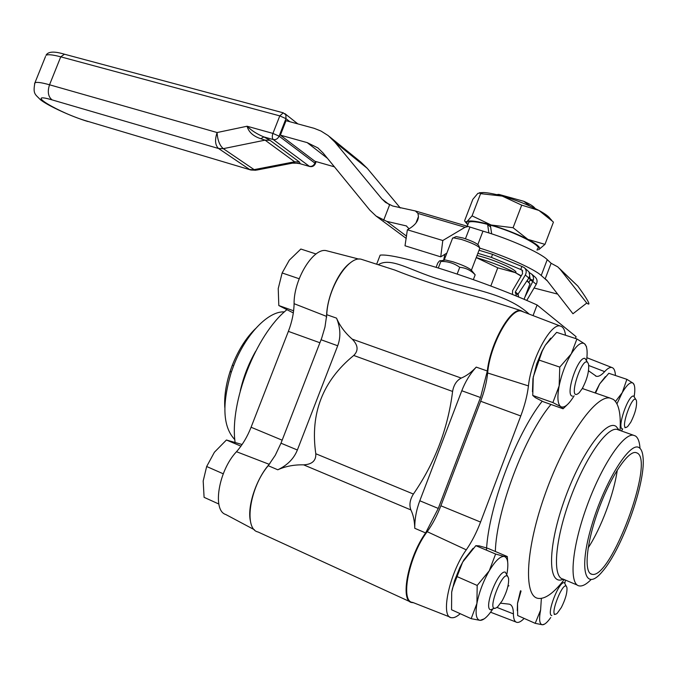 <?xml version="1.0" encoding="UTF-8"?>
<svg xmlns="http://www.w3.org/2000/svg" width="677" height="677" viewBox="0 0 677 677"><rect width="100%" height="100%" fill="white"/><g stroke="black" fill="none" stroke-linecap="round" stroke-linejoin="round"><path stroke-width="1.02" d="M533.053 315.609L537.089 304.98L576.093 336.672L575.416 338.466M413.512 602.725L411.76 602.53C399.667 601.083 408.18 557.061 425.638 532.943L438.273 508.435L480.509 397.526L487.33 371.004C490.199 343.408 510.441 307.527 520.926 310.625L523.863 312.08M476.236 367.112C470.109 373.806 465.294 381.676 461.79 390.747L419.799 500.768C416.338 509.942 414.662 519.115 414.764 528.297C414.595 521.019 413.308 514.892 410.888 509.925C409.06 504.966 409.898 499.677 413.402 494.058C434.862 462.924 447.929 428.727 452.591 391.45C453.708 384.976 456.586 380.516 461.223 378.079C466.309 376.014 471.319 372.367 476.236 367.112L487.33 371.004M387.388 267.669L394.97 270.106C418.225 279.483 447.759 288.986 483.573 298.608L495.564 302.467M363.244 259.9L361.273 259.266C348.427 255.415 327.626 288.292 326.763 314.703L324.968 327.067L321.753 337.967L280.989 443.198L275.277 455.274L268.219 465.691C249.711 487.271 243.576 529.16 258.03 531.978L410.194 601.811M321.084 339.752L337.696 345.769C340.929 337.112 340.539 327.896 336.528 318.131C339.854 325.874 345.075 332.872 352.192 339.118C358.125 345.177 358.641 350.618 353.741 355.459C322.641 380.872 309.99 413.63 315.795 453.742C316.159 460.69 312.097 464.388 303.609 464.845C294.106 464.634 285.508 466.284 277.79 469.787C287.387 465.243 293.92 458.642 297.372 449.993L280.989 443.198M529.211 314.136C506.362 292.997 468.222 289.003 439.365 279.313C410.22 270.563 390.942 256.727 378.223 264.715M537.089 304.98C479.612 278.975 395.207 252.716 380.144 255.17L376.649 264.216M337.696 345.769L297.372 449.993M326.551 317.428L326.585 316.396C326.746 297.161 338.424 270.995 350.415 262.769M250.397 521.011C247.063 506.523 256.27 478.757 269.226 464.32L269.895 463.542M328.353 251.209L326.052 250.608C313.087 247.807 293.691 279.567 294.089 303.685C293.936 312.605 292.032 321.829 288.368 331.375L251.082 427.246C247.308 436.826 242.442 444.984 236.493 451.711C218.612 470.49 212.019 510.492 225.763 514.503L254.425 529.761M234.834 439.661C222.928 427.136 221.726 404.719 231.238 372.401L233.624 365.766C245.506 334.37 268.414 310.802 284.399 311.902M255.457 328.692C246.115 337.764 238.406 349.941 232.329 365.233L230.256 371.004C225.949 384.265 224.129 396.443 224.806 407.529M235.088 442.25C229.418 402.443 255.94 334.7 286.709 309.854M522.872 311.699L521.586 311.208C511.05 307.003 489.767 345.219 487.652 372.985C486.729 381.938 484.402 391.365 480.678 401.258L440.879 505.778C437.054 515.722 432.493 524.362 427.204 531.682C409.043 555.343 399.76 601.963 412.691 602.403L449.926 617.043M460.208 613.701C456.865 616.722 453.996 618.059 451.593 617.703C439.982 617.602 449.418 572.911 466.284 549.834C471.742 541.93 476.498 532.681 480.56 522.069L520.774 415.966C524.743 405.413 527.298 395.393 528.449 385.907C531.013 359.326 551.002 322.345 560.37 326.086C563.154 326.813 564.863 329.86 565.507 335.233M524.15 618.423C521.315 621.351 518.946 622.679 517.025 622.408C514.681 621.951 513.479 619.108 513.42 613.895C513.369 607.971 511.947 604.722 509.155 604.146L500.684 603.207M639.993 448.14C639.562 441.827 638.056 437.782 635.491 436.005L633.401 435.218C623.238 433.195 601.21 466.148 586.502 507.285C571.659 548.404 568.866 584.539 579.258 585.91C582.423 586.443 586.324 584.369 590.945 579.707M639.223 447.742C641.457 449.223 642.761 452.718 643.125 458.219C645.443 483.801 621.875 549.385 602.445 571.456C585.36 592.392 578.446 570.372 591.495 526.241C604.256 482.193 630.211 440.625 639.223 447.742M637.235 453.048C654.887 461.223 610.764 579.749 591.986 574.291C583.684 573.233 586.164 543.969 598.113 510.864C609.96 477.734 627.621 450.924 635.737 452.515L637.235 453.048M620.039 430.462C621.046 414.155 618.854 403.814 613.455 399.455L609.926 398.025C595.481 394.996 565.185 438.027 545.527 493.017C525.691 547.972 523.245 596.073 537.961 598.35C545.002 599.433 553.744 593.162 564.212 579.554M588.508 370.759L596.361 376.285C598.646 376.767 601.413 375.21 604.654 371.622C607.523 368.457 609.918 367.078 611.847 367.501C613.988 368.093 615.181 370.759 615.444 375.498M617.289 470.016C614.064 493.541 601.184 528.043 588.152 547.913M496.63 194.637L498.839 194.384L523.786 201.297L529.939 206.053M505.55 265.486L505.541 265.511C495.708 261.06 486.204 257.717 477.04 255.483M523.786 201.297C529.719 203.963 533.374 206.206 534.762 208.025L535.202 208.516M526.926 280.845L529.964 283.807L527.18 280.49M529.964 283.807L524.057 299.319M476.236 257.59L497.764 267.83L515.248 272.603L521.095 276.106M497.764 267.83L490.808 286.032M521.256 275.835L515.248 272.603C504.314 267.263 492.044 262.464 478.436 258.216L476.244 257.565M505.372 265.435L505.651 265.519C513.623 269.328 516.991 271.773 515.756 272.856M524.903 297.093L532.816 281.437L530.125 280.007L528.898 282.444M531.58 273.999L535.135 277.105C537.267 279.136 537.631 281.556 536.226 284.365L526.731 300.453M536.226 284.365L532.816 281.437L533.561 279.076L533.239 276.478L531.953 274.371L529.389 272.594M516.449 296.145L515.349 291.948L525.327 275.006C526.765 272.12 526.401 269.649 524.226 267.576L521.891 266.45L520.731 269.488L522.077 270.089L522.593 273.559L512.624 290.484L512.43 294.495M524.514 267.821L528.965 271.858L529.736 275.767L528.855 278.027L518.032 294.097L518.717 297.076M529.541 276.563L530.125 280.007M521.891 266.45L492.568 254.34L479.045 250.253M444.848 254.332L443.63 260.323M530.438 278.78L528.525 278.518M477.877 253.283L491.4 257.395L520.731 269.488M492.568 254.34L491.4 257.395M630.812 422.177L627.824 426.349C617.779 435.252 633.164 389.918 636.49 400.843C636.989 406.513 635.094 413.63 630.812 422.177M635.957 399.718L633.689 396.07C628.222 394.361 616.51 428.896 622.544 428.913M561.309 607.565L557.239 613.26C546.788 621.774 564.153 576.305 566.954 587.788C567.275 592.849 565.397 599.441 561.309 607.565M566.463 586.578L564.373 582.719C559.024 580.587 545.831 615.114 551.831 615.562M502.232 600.702L497.756 606.736C483.302 618.566 504.89 562.731 508.596 578.666C508.943 584.683 506.828 592.028 502.232 600.702M507.852 576.702L505.33 572.167C498.255 569.492 482.946 609.055 490.791 609.791L494.472 608.141M242.087 444.51L226.423 440.008L214.414 452.228L206.663 466.504L203.185 481.017L204.09 497.333L218.815 504.018M226.423 440.008L240.944 446.151M206.663 466.504L223.249 473.798M582.22 388.615L579.258 392.66C565.566 405.117 583.929 349.4 588.575 364.438C589.227 371.309 587.111 379.374 582.22 388.615M587.746 362.644L584.953 358.387C577.701 356.364 564.643 396.028 572.505 396.113M293.327 312.935L278.814 305.547L293.615 310.785M278.814 305.547L278.23 288.563L282.14 272.966L289.299 260.18L300.842 249.034L316.049 253.985M282.14 272.966L299.183 278.746M634.256 385.137L633.063 383.157L626.868 379.332L622.273 392.609L615.495 401.453M626.868 379.332L608.826 373.289L599.636 383.944L595.041 392.897M595.565 393.083L599.636 383.944M605.365 376.649L599.627 383.952M616.959 403.797L622.273 392.609C626.953 384.705 630.549 381.549 633.063 383.157C634.451 384.384 635.009 387.278 634.747 391.848L634.247 396.307M622.722 428.93L621.478 430.978M563.078 408.773L543.369 401.774L535.397 397.678L532.757 395.444L533.264 376.945L542.26 351.024L545.281 345.245L556.655 332.356L576.922 338.957L571.253 353.876L559.777 367.103L559.143 385.915L552.881 402.57L560.827 406.699L563.078 408.773L567.148 404.821M552.881 402.57L532.757 395.444M559.777 367.103L539.366 360.181M586.519 346.709L584.581 343.798L576.922 338.957M550.697 338.161L545.281 345.245L541.922 351.278L536.709 363.904L532.951 378.697L532.469 391.771M574.13 395.783C568.731 404.618 564.296 408.256 560.827 406.699C557.636 404.279 557.078 397.357 559.143 385.915C561.614 374.11 565.65 363.431 571.253 353.876C576.872 344.991 581.315 341.631 584.581 343.798C586.866 345.888 587.619 350.745 586.824 358.353L586.637 359.885M487.905 548.345L507.293 556.536L504.263 556.46L495.615 554.04L475.838 545.662L479.257 545.882L487.905 548.345M495.615 554.04L489.234 570.829L477.183 585.444L476.921 603.393L471.175 618.676L480.128 620.36L484.233 618.854M471.175 618.676L451.551 609.757L451.686 592.113L452.507 588.321L462.653 562.088L475.838 545.662M477.183 585.444L457.28 576.694M473.062 548.345L463.897 559.896L459.886 567.385L454.572 580.663L451.686 592.113M492.458 609.545C487.609 616.747 483.496 620.352 480.128 620.36C476.244 619.692 475.178 614.031 476.921 603.393C479.121 592.257 483.226 581.408 489.234 570.829C495.293 560.818 500.303 556.037 504.263 556.46C507.708 557.611 508.664 563.002 507.141 572.657L506.929 573.834M507.699 562.164L507.293 556.536M541.372 598.426L540.601 610.062L535.211 623.339L542.379 624.761L544.57 624.109M535.211 623.339L517.651 615.528L517.533 603.427L521.062 591.013M520.495 590.767L517.516 603.232L517.296 610.688M565.413 580.062L564.914 582.999M550.739 617.526C547.354 622.375 544.562 624.786 542.379 624.761C539.442 624.202 538.85 619.303 540.601 610.062M406.589 236.171L386.753 221.371L376.073 216.056L369.786 210.082L323.09 152.985L317.809 147.874L307.189 142.619L280.363 135.155L314.873 161.253L334.413 166.83M400.31 207.983L367.272 168.345L360.892 162.141L329.352 136.534M280.363 135.155L286.032 120.684L314.111 128.308L320.957 131.025L328.201 135.595L334.81 142.035L381.955 198.962L385.568 202.431L392.694 206.003L415.382 210.962L468.188 226.49L465.014 227.294L442.792 240.513L407.368 229.782L408.087 229.376C414.823 225.517 418.276 221.261 418.445 216.606L417.971 213.424L415.382 210.962M446.845 253.105L440.727 256.854L405.015 245.785L407.368 229.782M386.753 221.371L406.31 225.906L409.069 228.809M444.671 255.17L443.985 254.857M557.67 294.114L534.077 288.004M479.934 248.163C505.211 255.982 534.398 269.048 541.219 275.488L545.146 278.975L551.112 263.268L547.244 259.638C540.305 252.639 508.816 238.617 482.98 231.136L468.188 226.49M551.112 263.268L557.797 266.899L560.226 269.421L586.764 303.059L572.962 313.747L546.703 280.041L545.146 278.975L547.524 281.09M559.126 268.151L577.862 286.109C584.065 294.673 587.678 300.258 588.711 302.856C589.303 304.43 588.651 304.498 586.764 303.059M440.727 256.854L442.792 240.513M465.446 238.769L469.855 227.277M293.869 162.886L300.241 163.69L299.361 161.964L269.979 140.291L265.079 140.147L294.613 161.786L293.869 162.886L292.422 163.157L298.286 163.208L309.863 166.542C312.334 166.974 314.145 166.06 315.304 163.792L314.915 163.14C313.663 165.679 311.809 166.737 309.364 166.322L273.313 139.572C272.103 138.32 271.968 136.263 272.916 133.411L247.097 126.235C248.628 132.04 253.181 136.204 260.772 138.717L265.079 140.147L223.3 148.661L218.569 148.508L249.559 169.453L256.752 170.062L292.413 163.157M269.979 140.291L263.835 136.906L260.772 138.717M315.567 161.456L314.915 163.14L279.102 136.17C277.782 138.844 275.852 139.978 273.313 139.572L263.835 136.906C257.023 134.097 251.446 130.534 247.097 126.235L217.105 132.531C217.537 140.054 219.602 145.428 223.3 148.661L254.146 169.639L294.613 161.786L299.361 161.964M537.335 248.874C543.868 246.597 514.985 231.864 490.326 225.119L491.68 233.844M488.853 232.939L487.635 224.383L490.613 227.057M487.635 224.383C477.522 221.777 471.251 221.04 468.814 222.158L468.23 223.681M480.12 193.047L480.585 193.656L502.224 196.085C494.455 193.944 488.244 192.759 483.615 192.522L477.86 193.377L472.817 199.368L464.566 220.854L465.302 221.87L467.028 221.591C469.897 220.143 477.945 221.286 491.155 225.009L472.064 215.853L467.028 221.591L466.851 223.664L465.302 221.87M551.772 220.389L549.969 218.392C548.472 216.268 544.799 213.619 538.951 210.445C528.162 204.792 515.925 200.003 502.224 196.085L521.713 205.139L538.951 210.445L553.041 221.717M553.431 222.141L544.977 244.355L527.916 239.387L513.081 227.726L491.155 225.009C504.805 229.088 517.059 233.878 527.916 239.387C537.953 244.744 541.566 248.154 538.757 249.627L544.977 244.355M537.75 249.898L536.903 249.999M521.713 205.139L513.081 227.726M480.585 193.656L472.064 215.853M467.799 224.806L466.851 223.664M483.615 192.522L479.409 192.75M479.671 247.714L478.639 245.497C477.268 243.475 472.03 240.961 462.933 237.965L456.129 236.603L455.257 236.992M452.448 238.541L453.404 237.822L461.426 239.438C472.165 242.984 478.334 245.937 479.942 248.298M479.663 248.62L471.395 270.216C468.949 267.88 462.772 265.062 452.862 261.754L445.534 260.019L443.934 260.273M445.534 260.019L440.575 260.806C440.177 260.239 439.238 261 437.74 263.116L436.14 267.263M440.575 260.806L440.845 261.424C447.886 261.314 454.182 263.277 459.742 267.313C465.717 267.779 470.862 270.292 475.178 274.837L471.387 270.208M475.178 274.837L473.35 279.618M459.742 267.313L457.17 274.016M440.845 261.424L438.341 267.94M461.79 390.747L480.509 397.526M336.528 318.131L326.763 314.703M461.223 378.079L352.192 339.118M268.219 465.691L277.79 469.787M414.764 528.297L425.638 532.943M303.609 464.845L410.888 509.925M438.273 508.435L419.799 500.768M315.795 453.742L413.402 494.058M353.741 355.459L452.591 391.45M319.916 342.757L288.368 331.375M326.585 316.396L294.089 303.685M255.584 351.397C248.577 363.769 243.475 376.894 240.284 390.79M282.157 440.177L251.082 427.246M269.226 464.32L236.493 451.711M440.879 505.778L480.56 522.069M427.204 531.682L466.284 549.834M496.935 607.413L513.42 613.895M577.354 585.106L563.12 579.097C552.373 577.549 554.751 541.49 569.492 500.65C584.099 459.785 606.38 427.195 616.916 429.353L618.922 430.073M619.125 430.14L616.155 426.459C606.042 418.691 579.656 455.536 563.518 502.639C547.16 549.724 548.04 586.519 563.315 579.182M495.336 551.484C496.461 510.145 524.895 435.226 550.943 404.465M507.911 586.29L508.952 585.757M583.075 388.776L582.694 387.794M542.184 401.207C515.789 434.727 488.447 507.665 486.475 550.173M480.678 401.258L520.774 415.966M487.652 372.985L528.449 385.907M588.745 365.512L604.654 371.622M528.855 278.027L525.327 275.006M521.222 269.641L522.762 270.969M529.473 276.758L530.04 277.248M518.032 294.097L515.349 291.948M525.073 299.75L524.167 299.022M517.947 294.833L515.265 292.684M533.358 280.151L530.353 279.398M307.189 142.619L327.482 158.35M389.605 204.86L383.639 220.287M405.591 225.729L406.623 226.042M389.402 204.759L381.955 198.962M541.219 275.488L547.244 259.638M577.862 286.109L560.226 269.421M465.014 227.294L417.971 213.424M477.869 244.49L482.98 231.136M367.272 168.345L334.81 142.035M255.838 170.249L250.845 170.003L87.181 121.166C59.838 113.381 22.239 91.048 52.07 99.883L218.569 148.508C215.142 145.301 214.651 139.97 217.105 132.531L49.531 84.786L60.752 56.834L279.796 115.885L285.973 118.661L279.102 136.17L272.916 133.411L279.796 115.885L283.308 112.831M250.245 169.825L87.181 121.166M87.968 121.547C71.584 116.622 47.957 105.824 40.349 99.663C35.348 94.272 32.665 94.264 34.925 82.831C36.533 81.849 41.407 82.501 49.531 84.786C47.305 91.666 48.152 96.701 52.07 99.883M45.52 56.487L34.535 83.779M289.858 121.716L285.973 118.661L285.863 114.76L283.071 112.771L64.197 54.143C54.05 51.088 47.974 51.494 45.968 55.37C47.661 54.185 52.586 54.676 60.752 56.834L64.484 54.219M361.273 259.266L386.77 267.466M495.454 302.433L520.926 310.625M326.052 250.608L359.005 259.13M230.256 371.004L231.238 372.401M232.329 365.233L233.624 365.766M515.933 621.985L490.58 612.22M618.363 429.87L633.401 435.218M582.288 388.505L609.926 398.025M591.986 574.291L590.479 573.664M560.37 326.086L521.586 311.208M595.455 375.921L596.361 376.285M611.847 367.501L586.891 357.718M515.459 272.704L515.832 271.731M625.793 427.314L624.879 427.754M555.132 614.132L554.235 614.504M376.073 216.056L406.268 238.456M415.983 222.987L418.445 216.606M318.368 148.314L317.809 147.874M299.065 163.428L309.643 166.483M315.364 163.631L316.151 161.617M297.821 123.874L284.924 113.651M467.257 226.22L468.814 222.158M456.129 236.603L453.404 237.822M444.171 260.078L452.668 237.965"/></g></svg>
